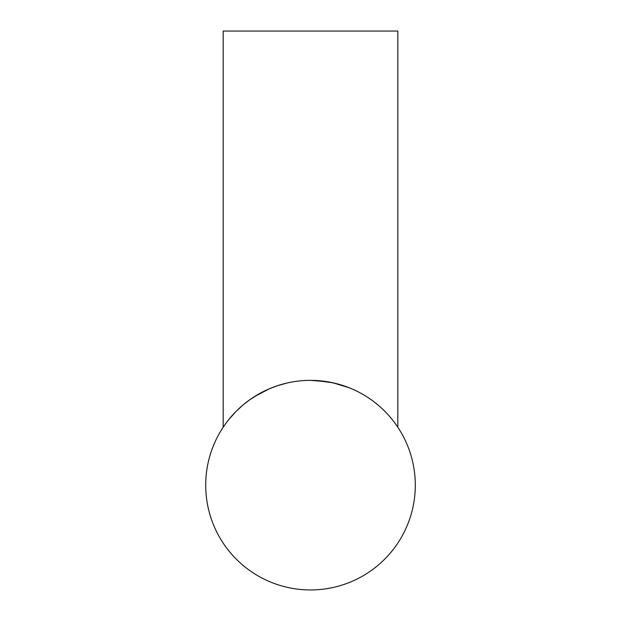 <?xml version="1.0" encoding="UTF-8"?>
<svg xmlns="http://www.w3.org/2000/svg" width="621" height="621" viewBox="0 0 621 621"><rect width="100%" height="100%" fill="white"/><g stroke="black" fill="none" stroke-linecap="round" stroke-linejoin="round"><path stroke-width="0.93" d="M310.5 380.363A104.794 104.794 0 0 0 205.706 485.156A104.794 104.794 0 0 0 310.5 589.95A104.794 104.794 0 0 0 415.294 485.156A104.794 104.794 0 0 0 310.5 380.363L327.314 381.721M286.84 383.072L277.548 385.68L269.374 388.769L254.354 396.672L269.374 388.769L277.548 385.68L286.84 383.072M223.172 427.232L225.167 424.329L223.172 427.232L223.172 31.05L397.828 31.05L397.828 427.232L397.098 426.146M228.652 419.711L235.926 411.537L243.168 404.853L249.58 399.885L259.353 393.691L249.58 399.885L243.168 404.853L235.926 411.537L228.652 419.711M286.801 383.079L289.2 382.552M328.556 381.931L337.187 383.817L349.359 387.83L332.918 382.792L316.221 380.518M351.649 388.777L353.326 389.514L351.649 388.777M375.558 403.006L377.801 404.83L375.558 403.006M392.977 420.51L392.13 419.439M373.493 401.414L372.988 401.034L373.493 401.414M350.104 388.133L348.886 387.644L350.104 388.133M345.439 386.355L337.187 383.817L345.439 386.355M336.605 383.669L332.918 382.784L336.605 383.669M327.647 381.775L319.605 380.758L327.647 381.775M397.029 426.045L397.797 427.186"/></g></svg>
